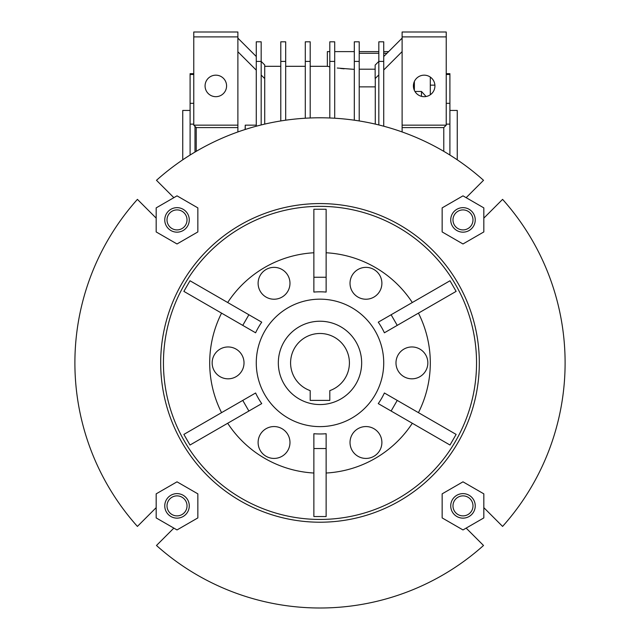 <?xml version="1.0" encoding="UTF-8"?>
<svg xmlns="http://www.w3.org/2000/svg" width="640" height="640" viewBox="0 0 640 640"><rect width="100%" height="100%" fill="white"/><g stroke="black" fill="none" stroke-linecap="round" stroke-linejoin="round"><path stroke-width="0.96" d="M378.824 51.608L359.216 51.608M354.312 51.608L334.704 51.608M329.808 51.608L327.352 51.608L327.352 66.312L329.808 66.8L327.352 66.312L310.192 66.312M354.312 69.368L337.256 68.032M340.576 68.456L344.088 68.816M388.632 51.608L383.728 51.608M383.728 126.216L383.728 41.808L378.824 41.808L378.824 61.4L375.152 65.088L375.152 78.568L378.824 74.896M383.728 61.4L378.824 61.4L378.824 124.952M256.272 126.216L256.272 41.808L261.176 41.808L261.176 124.952M256.272 61.4L261.176 61.4L264.728 64.968L264.728 78.608L261.176 75.056M280.784 120.944L280.784 41.808L285.688 41.808L285.688 120.2M280.784 61.4L285.688 61.4M359.216 120.944L359.216 41.808L354.312 41.808L354.312 120.2M359.216 61.4L354.312 61.4M334.704 118.232L334.704 41.808L329.808 41.808L329.808 117.984M334.704 61.4L329.808 61.4M305.296 118.232L305.296 41.808L310.192 41.808L310.192 117.984M305.296 61.4L310.192 61.4M245.24 129.464L245.24 125.144L256.272 125.144M245.24 125.144L245.12 129.504M446.232 103.32L449.904 103.32L449.904 73.672L446.232 73.672M446.232 74.472L449.904 74.472M446.232 124.12L449.904 124.12L449.904 155.04M430.296 94.768L430.296 77.08M196.224 151.336L196.224 127.592L193.768 125.144L193.768 32L237.888 32L237.888 36.904L193.768 36.904M237.888 51.768L256.272 70.152M256.272 56.512L237.888 38.128M449.904 124.12L449.904 103.32M449.904 110.432L457.256 110.432L457.256 159.824M402.112 38.128L383.728 56.512M190.096 155.04L190.096 73.672L193.768 73.672M190.096 74.472L193.768 74.472M190.096 103.32L193.768 103.32M190.096 124.12L193.768 124.12M194.992 152.056L194.992 126.368M182.744 159.824L182.744 110.432L190.096 110.432M383.728 69.992L402.112 51.608M375.272 124.104L375.272 78.448M237.888 131.952L237.888 36.904M402.112 32L446.232 32L446.232 36.904L402.112 36.904L402.112 32M413.408 85.92A10.76 10.76 0 0 1 429.552 76.608A10.76 10.76 0 0 1 429.552 95.24A10.76 10.76 0 0 1 413.408 85.92M402.112 131.952L402.112 125.144L446.232 125.144L446.232 36.904M402.112 125.144L402.112 36.904M402.112 127.592L443.776 127.592L446.232 125.144M443.776 127.592L443.776 151.336M375.272 86.864L359.216 86.864M237.888 127.592L196.224 127.592M264.728 124.104L264.728 78.608M205.072 85.92A10.76 10.76 0 0 1 221.208 76.608A10.76 10.76 0 0 1 221.208 95.24A10.76 10.76 0 0 1 205.072 85.92M237.888 125.144L193.768 125.144M414.368 90.36L414.368 81.488M426.08 96.512L421.472 91.456L414.944 91.456M421.472 96.344L421.472 91.456M278.328 362.896A41.672 41.672 0 0 0 340.832 398.976A41.672 41.672 0 0 0 340.832 326.808A41.672 41.672 0 0 0 278.328 362.896M310.192 400.392L329.808 400.392L329.808 390.624A29.416 29.416 0 0 0 343.648 345.4A29.416 29.416 0 0 0 296.352 345.4A29.416 29.416 0 0 0 310.192 390.624L310.192 400.392M255.608 392.992L183.872 434.408L190 445.024L248.888 411.024L242.76 400.408L255.608 392.992A71.08 71.08 0 0 0 261.736 403.608L248.888 411.024L261.736 403.608M313.872 433.712L313.872 448.544L326.128 448.544L326.128 433.712L326.128 516.544L313.872 516.544L313.872 433.712A71.08 71.08 0 0 0 326.128 433.712M221.56 313.136A110.296 110.296 0 0 0 221.56 412.648M227.688 423.264A110.296 110.296 0 0 0 313.872 473.024M326.128 473.024A110.296 110.296 0 0 0 412.312 423.264M378.264 403.608L391.112 411.024L397.24 400.408L456.128 434.408L450 445.024L378.264 403.608A71.08 71.08 0 0 0 384.392 392.992L397.24 400.408L384.392 392.992M418.44 412.648A110.296 110.296 0 0 0 418.44 313.136M450 280.76L456.128 291.376L384.392 332.792L397.24 325.376L391.112 314.76L450 280.76M412.312 302.52A110.296 110.296 0 0 0 326.128 252.768M326.128 292.08L326.128 277.248L313.872 277.248L313.872 209.248L326.128 209.248L326.128 292.08A71.08 71.08 0 0 0 313.872 292.08L313.872 277.248L313.872 292.08M313.872 252.768A110.296 110.296 0 0 0 227.688 302.52M261.736 322.176L248.888 314.76L242.76 325.376L183.872 291.376L190 280.76L261.736 322.176A71.08 71.08 0 0 0 255.608 332.792L242.76 325.376L255.608 332.792M164.76 505.88A12.256 12.256 0 0 0 183.144 516.496A12.256 12.256 0 0 0 183.144 495.264A12.256 12.256 0 0 0 164.76 505.88M167.016 505.88A10 10 0 0 0 182.016 514.544A10 10 0 0 0 182.016 497.216A10 10 0 0 0 167.016 505.88M391.112 314.76L378.264 322.176L391.112 314.76M160.68 362.896A159.32 159.32 0 0 0 399.656 500.872A159.32 159.32 0 0 0 399.656 224.92A159.32 159.32 0 0 0 160.68 362.896M163.448 362.896A156.552 156.552 0 0 0 398.272 498.472A156.552 156.552 0 0 0 398.272 227.32A156.552 156.552 0 0 0 163.448 362.896M384.392 332.792A71.08 71.08 0 0 0 378.264 322.176M256.272 362.896A63.728 63.728 0 0 0 351.864 418.08A63.728 63.728 0 0 0 351.864 307.704A63.728 63.728 0 0 0 256.272 362.896M483.824 507.648L502.584 526.416A245.104 245.104 0 0 0 502.584 199.368L483.824 218.136M466.152 197.68L483.52 180.304A245.104 245.104 0 0 0 156.48 180.304L173.848 197.68M156.176 218.136L137.416 199.368A245.104 245.104 0 0 0 137.416 526.416L156.176 507.648M173.848 528.112L156.48 545.48A245.104 245.104 0 0 0 483.52 545.48L466.152 528.112M450.728 219.904A12.256 12.256 0 0 0 469.112 230.52A12.256 12.256 0 0 0 469.112 209.296A12.256 12.256 0 0 0 450.728 219.904M197.848 231.936L197.848 207.88L177.016 195.848L156.176 207.88L156.176 231.936L177.016 243.968L197.848 231.936M452.984 219.904A10 10 0 0 0 467.984 228.568A10 10 0 0 0 467.984 211.248A10 10 0 0 0 452.984 219.904M483.824 231.936L483.824 207.88L462.984 195.848L442.152 207.88L442.152 231.936L462.984 243.968L483.824 231.936M483.824 517.912L483.824 493.848L462.984 481.824L442.152 493.848L442.152 517.912L462.984 529.936L483.824 517.912M197.848 517.912L197.848 493.848L177.016 481.824L156.176 493.848L156.176 517.912L177.016 529.936L197.848 517.912M167.016 219.904A10 10 0 0 0 182.016 228.568A10 10 0 0 0 182.016 211.248A10 10 0 0 0 167.016 219.904M164.76 219.904A12.256 12.256 0 0 0 183.144 230.52A12.256 12.256 0 0 0 183.144 209.296A12.256 12.256 0 0 0 164.76 219.904M258.112 442.496A15.928 15.928 0 0 0 282.008 456.288A15.928 15.928 0 0 0 282.008 428.696A15.928 15.928 0 0 0 258.112 442.496M212.152 362.896A15.928 15.928 0 0 0 236.048 376.688A15.928 15.928 0 0 0 236.048 349.096A15.928 15.928 0 0 0 212.152 362.896M258.112 283.296A15.928 15.928 0 0 0 282.008 297.088A15.928 15.928 0 0 0 282.008 269.496A15.928 15.928 0 0 0 258.112 283.296M350.024 283.296A15.928 15.928 0 0 0 373.92 297.088A15.928 15.928 0 0 0 373.92 269.496A15.928 15.928 0 0 0 350.024 283.296M395.984 362.896A15.928 15.928 0 0 0 419.88 376.688A15.928 15.928 0 0 0 419.88 349.096A15.928 15.928 0 0 0 395.984 362.896M350.024 442.496A15.928 15.928 0 0 0 373.92 456.288A15.928 15.928 0 0 0 373.92 428.696A15.928 15.928 0 0 0 350.024 442.496M452.984 505.88A10 10 0 0 0 467.984 514.544A10 10 0 0 0 467.984 497.216A10 10 0 0 0 452.984 505.88M450.728 505.88A12.256 12.256 0 0 0 469.112 516.496A12.256 12.256 0 0 0 469.112 495.264A12.256 12.256 0 0 0 450.728 505.88M375.152 69.208L359.216 69.208M383.728 53.28L386.96 53.28M430.296 85.144L434.904 85.144M264.728 66.312L280.784 66.312M285.688 66.312L305.296 66.312M359.216 53.28L378.824 53.28"/></g></svg>
